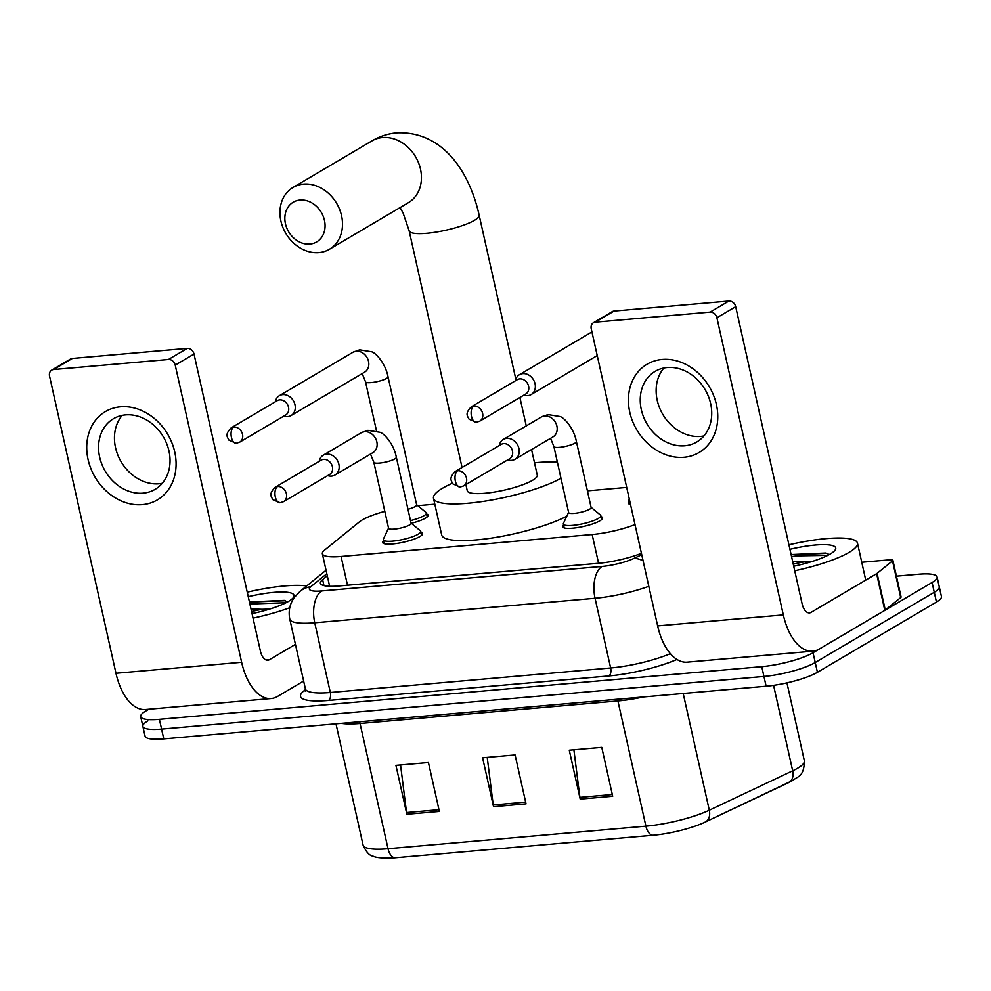 <?xml version="1.0" encoding="UTF-8"?>
<svg xmlns="http://www.w3.org/2000/svg" width="991" height="991" viewBox="0 0 991 991"><rect width="100%" height="100%" fill="white"/><g stroke="black" fill="none" stroke-linecap="round" stroke-linejoin="round"><path stroke-width="1.49" d="M421.002 532.39A20.501 4.261 167.4 0 1 422.575 533.554A20.501 4.261 167.4 0 1 419.911 536.503A20.501 4.261 167.4 0 1 397.837 543.279A20.501 4.261 167.4 0 1 382.576 542.498A20.501 4.261 167.4 0 1 383.505 540.764M601.066 516.645A20.501 4.261 167.4 0 1 602.639 517.81A20.501 4.261 167.4 0 1 599.964 520.758A20.501 4.261 167.4 0 1 577.889 527.534A20.501 4.261 167.4 0 1 562.628 526.754A20.501 4.261 167.4 0 1 563.557 525.019M426.576 514.007A20.501 4.261 167.4 0 1 428.149 515.184A20.501 4.261 167.4 0 1 425.486 518.132A20.501 4.261 167.4 0 1 411.29 523.285M630.511 504.469A20.501 4.261 167.4 0 1 628.22 503.131A20.501 4.261 167.4 0 1 629.149 501.396M384.805 511.368A38.426 7.99 -12.6 0 0 359.423 521.861L324.59 550.104A38.426 7.99 -12.6 0 0 322.36 553.758A38.426 7.99 -12.6 0 0 341.065 556.471L592.147 534.521A38.426 7.99 -12.6 0 0 634.996 524.573M626.696 487.411L587.415 490.842M434.814 504.184L417.781 505.683M896.434 576.155L918.372 574.235A38.426 7.99 167.4 0 1 937.077 576.948A38.426 7.99 167.4 0 1 932.073 582.485L813.041 652.722A38.426 7.99 167.4 0 1 761.757 666.658L159.402 719.33A38.426 7.99 167.4 0 1 140.697 716.617A38.426 7.99 167.4 0 1 145.689 711.08L148.848 709.222M937.077 576.948L939.257 586.734A38.426 7.99 167.4 0 1 934.265 592.271L815.234 662.508A38.426 7.99 167.4 0 1 763.937 676.444L161.583 729.116A38.426 7.99 167.4 0 1 142.877 726.403A38.426 7.99 167.4 0 1 147.882 720.866M327.29 575.808L322.632 579.599A38.426 7.99 -12.6 0 0 320.39 583.253A38.426 7.99 -12.6 0 0 339.108 585.954L598.614 563.272A38.426 7.99 -12.6 0 0 641.425 553.337M328.678 586.238L329.47 585.594M142.877 726.403L145.07 736.189A38.426 7.99 167.4 0 0 163.775 738.89L766.13 686.23A38.426 7.99 167.4 0 0 817.414 672.294L936.445 602.057A38.426 7.99 167.4 0 0 941.45 596.508L939.257 586.734A38.426 7.99 167.4 0 1 934.265 592.271L815.234 662.508A38.426 7.99 167.4 0 1 763.937 676.444L161.583 729.116A38.426 7.99 167.4 0 1 142.877 726.403L140.697 716.617M653.044 835.24L395.174 857.785A42.018 8.733 167.4 0 1 389.029 858.144C380.569 858.119 375.23 857.438 373 856.113C369.457 855.691 366.15 852.012 363.09 845.1A51.235 10.653 -12.6 0 0 388.038 848.705L645.909 826.16A12.809 6.764 85 0 0 653.044 835.24A42.018 8.733 167.4 0 0 703.053 823.05L705.183 822.084A12.809 9.204 64.7 0 1 705.022 822.158A42.018 8.733 167.4 0 1 703.053 823.05M643.518 696.946A51.235 10.653 167.4 0 1 617.913 700.947L645.909 826.16A51.235 10.653 -12.6 0 0 709.296 810.204L792.676 770.8A12.809 9.204 64.7 0 1 788.563 782.667A12.809 9.204 64.7 0 1 788.402 782.741L705.344 821.997M580.206 799.118L569.268 750.199L601.772 747.363L612.698 796.268L580.206 799.118A10.244 5.413 85 0 1 579.896 797.371L612.314 794.534M406.867 814.268L395.929 765.362L428.434 762.513L439.36 811.431L406.867 814.268A10.244 5.413 85 0 1 406.558 812.533L438.976 809.697M493.53 806.686L482.605 757.781L515.097 754.944L526.035 803.85L493.53 806.686A10.244 5.413 85 0 1 493.233 804.952L525.639 802.115M487.213 757.372L493.233 804.952M400.55 764.953L406.558 812.533M573.888 749.803L579.896 797.371M788.923 544.802A64.043 13.317 167.4 0 1 857.475 543.105A64.043 13.317 167.4 0 1 849.138 552.334A64.043 13.317 167.4 0 1 794.72 570.754M793.246 564.164A28.95 6.02 167.4 0 1 803.998 561.947L811.394 561.699M789.938 549.324A41.758 8.684 167.4 0 1 835.19 549.968A41.758 8.684 167.4 0 1 830.285 553.981A41.758 8.684 167.4 0 1 793.704 566.22M792.689 561.637L803.998 561.947M829.256 554.564L826.011 553.028L791.103 554.564M827.089 553.362L791.14 554.737M827.77 555.356L796.516 555.877L791.574 556.682M662.161 359.46A51.235 42.179 59.5 0 1 716.419 404.576A51.235 42.179 59.5 0 1 684.025 457.285A51.235 42.179 59.5 0 1 629.756 412.157A51.235 42.179 59.5 0 1 662.161 359.46M684.731 445.789A40.99 33.744 -120.5 0 0 696.809 441.961A40.99 33.744 -120.5 0 0 708.416 396.388A40.99 33.744 -120.5 0 0 667.24 367.537A40.99 33.744 -120.5 0 0 655.15 371.365A40.99 33.744 -120.5 0 0 643.555 416.926A40.99 33.744 -120.5 0 0 684.731 445.789M703.969 435.929A40.99 33.744 59.5 0 1 700.625 436.412A40.99 33.744 59.5 0 1 661.839 412.677A40.99 33.744 59.5 0 1 663.896 368.02M861.749 562.256L889.757 559.816A6.404 1.325 -12.6 0 1 892.879 560.262L901.079 596.941A6.404 1.325 167.4 0 1 900.708 597.561L885.273 610.06A6.404 1.325 167.4 0 1 884.814 610.382L819.309 649.031A51.235 27.079 -95 0 1 812.843 651.161A51.235 27.079 -95 0 1 783.324 614.903L716.902 317.764A6.404 5.277 -120.5 0 0 710.113 312.128L728.905 301.041A6.404 5.277 59.5 0 1 735.694 306.677L802.115 603.816A12.809 6.764 85 0 0 809.498 612.884A12.809 6.764 85 0 0 811.109 612.351L876.614 573.69A6.404 1.325 -12.6 0 0 877.072 573.38L892.507 560.869A6.404 1.325 -12.6 0 0 892.879 560.262M812.843 651.161L687.172 662.149A51.235 27.079 -95 0 1 657.652 625.891L591.231 328.764A6.404 5.277 -120.5 0 1 593.398 322.769A6.404 5.277 -120.5 0 1 595.281 322.174L710.113 312.128M593.398 322.769L612.19 311.682A6.404 5.277 59.5 0 1 614.073 311.075L728.905 301.041M300.038 200.046A23.053 18.978 -120.5 0 0 285.458 223.768A23.053 18.978 -120.5 0 0 309.886 244.071A23.053 18.978 -120.5 0 0 324.466 220.349A23.053 18.978 -120.5 0 0 300.038 200.046M318.879 252.594A35.862 29.519 59.5 0 1 282.856 227.348A35.862 29.519 59.5 0 1 293.002 187.472A35.862 29.519 59.5 0 1 303.58 184.128A35.862 29.519 59.5 0 1 339.603 209.374A35.862 29.519 59.5 0 1 329.458 249.249A35.862 29.519 59.5 0 1 318.879 252.594M465.881 484.587L467.257 490.756A35.862 7.457 -12.6 0 0 493.964 492.118A35.862 7.457 -12.6 0 0 532.588 480.276A35.862 7.457 -12.6 0 0 537.258 475.11L531.548 449.542M560.968 478.232A70.448 14.642 167.4 0 1 485.144 501.112A70.448 14.642 167.4 0 1 433.501 498.3A70.448 14.642 167.4 0 1 442.68 488.142A70.448 14.642 167.4 0 1 452.441 483.224M534.508 462.809A70.448 14.642 167.4 0 1 557.388 462.19M566.802 516.2A70.448 14.642 167.4 0 1 491.263 538.113A70.448 14.642 167.4 0 1 441.701 534.979L433.501 498.3M523.793 395.174L525.032 395.446A11.533 9.489 -120.5 0 0 527.769 395.62A11.533 9.489 -120.5 0 0 531.164 394.554A11.533 9.489 -120.5 0 0 535.053 383.765A11.533 9.489 -120.5 0 0 522.839 373.619A11.533 9.489 -120.5 0 0 519.445 374.697A11.533 9.489 -120.5 0 0 515.704 379.615L515.332 380.841M473.785 406.025A8.324 6.85 -120.5 0 1 482.146 411.884A8.324 6.85 -120.5 0 1 479.793 421.138L525.775 394.009A8.324 6.85 -120.5 0 0 528.587 386.217A8.324 6.85 -120.5 0 0 519.767 378.884A8.324 6.85 -120.5 0 0 517.314 379.664L471.332 406.805C464.705 413.569 467.343 415.848 469.077 419.193L476.287 422.265A8.324 4.398 85 0 1 471.493 416.381A8.324 4.398 -95 0 1 473.785 406.025A8.324 6.85 -120.5 0 0 471.332 406.805M629.793 501.273A19.213 3.989 167.4 0 1 628.926 500.405A19.213 3.989 167.4 0 1 629.025 499.724L629.31 499.13M283.723 416.17L284.962 416.443A11.533 9.489 -120.5 0 0 287.687 416.616A11.533 9.489 -120.5 0 0 291.094 415.539L364.638 372.145A11.533 9.489 -120.5 0 0 367.896 359.324A11.533 9.489 -120.5 0 0 356.314 351.21A11.533 9.489 -120.5 0 0 355.707 351.285A11.533 9.489 -120.5 0 0 352.92 352.288L359.634 349.835L371.538 351.768C375.304 352.424 385.449 363.065 388.026 376.753L416.666 504.902A11.533 2.391 167.4 0 1 415.167 506.574A11.533 2.391 167.4 0 1 407.958 509.275M416.629 504.716L425.981 512.446A19.213 3.989 167.4 0 1 426.353 513.016A19.213 3.989 167.4 0 1 423.851 515.778A19.213 3.989 167.4 0 1 410.497 520.622M291.094 415.539A11.533 9.489 -120.5 0 0 294.984 404.762A11.533 9.489 -120.5 0 0 282.769 394.604A11.533 9.489 -120.5 0 0 279.375 395.682A11.533 9.489 -120.5 0 0 275.622 400.612L275.263 401.826M233.715 427.022A8.324 6.85 -120.5 0 1 242.077 432.881A8.324 6.85 -120.5 0 1 239.723 442.135L285.705 415.006A8.324 6.85 -120.5 0 0 288.517 407.214A8.324 6.85 -120.5 0 0 279.697 399.881A8.324 6.85 -120.5 0 0 277.245 400.661L231.262 427.79C224.635 434.566 227.273 436.845 228.995 440.177L236.217 443.262A8.324 4.398 85 0 1 231.423 437.365A8.324 4.398 -95 0 1 233.715 427.022A8.324 6.85 -120.5 0 0 231.262 427.79M576.39 441.503L591.144 507.541A11.533 2.391 167.4 0 1 589.645 509.201A11.533 2.391 167.4 0 1 577.233 513.004A11.533 2.391 167.4 0 1 568.648 512.57L553.882 446.532A11.533 2.391 167.4 0 0 560.126 447.288A11.533 2.391 167.4 0 0 574.891 443.163A11.533 2.391 167.4 0 0 576.39 441.503C573.814 427.815 563.668 417.174 559.903 416.517L547.998 414.585L541.284 417.025L503.317 439.434A11.533 9.489 -120.5 0 0 499.575 444.364L499.204 445.578M507.665 459.923L508.916 460.183A11.533 9.489 -120.5 0 0 515.035 459.291A11.533 9.489 -120.5 0 0 518.925 448.514A11.533 9.489 -120.5 0 0 503.317 439.434M591.107 507.355L600.459 515.072A19.213 3.989 167.4 0 1 600.831 515.642A19.213 3.989 167.4 0 1 598.341 518.417A19.213 3.989 167.4 0 1 577.642 524.759A19.213 3.989 167.4 0 1 563.334 524.028A19.213 3.989 167.4 0 1 563.433 523.347L568.611 512.384M457.656 470.762A8.324 6.85 -120.5 0 1 466.03 476.634A8.324 6.85 -120.5 0 1 463.664 485.887L509.647 458.746A8.324 6.85 -120.5 0 0 512.458 450.967A8.324 6.85 -120.5 0 0 503.639 443.634A8.324 6.85 -120.5 0 0 501.186 444.414L455.203 471.543C448.576 478.306 451.227 480.585 452.949 483.93L460.158 487.015A8.324 4.398 85 0 1 455.365 481.118A8.324 4.398 -95 0 1 457.656 470.762A8.324 6.85 -120.5 0 0 455.203 471.543M396.338 457.247L411.092 523.285A11.533 2.391 167.4 0 1 409.593 524.945A11.533 2.391 167.4 0 1 397.18 528.748A11.533 2.391 167.4 0 1 388.596 528.314L373.83 462.277A11.533 2.391 167.4 0 0 380.073 463.032A11.533 2.391 167.4 0 0 394.839 458.907A11.533 2.391 167.4 0 0 396.338 457.247C393.761 443.559 383.604 432.918 379.85 432.262L367.946 430.329L361.232 432.77L323.264 455.179A11.533 9.489 -120.5 0 0 319.523 460.109L319.152 461.323M327.612 475.668L328.863 475.928A11.533 9.489 -120.5 0 0 334.983 475.036A11.533 9.489 -120.5 0 0 338.872 464.259A11.533 9.489 -120.5 0 0 323.264 455.179M411.054 523.099L420.407 530.817A19.213 3.989 167.4 0 1 420.779 531.387A19.213 3.989 167.4 0 1 418.276 534.161A19.213 3.989 167.4 0 1 397.589 540.504A19.213 3.989 167.4 0 1 383.282 539.773A19.213 3.989 167.4 0 1 383.381 539.092L388.546 528.129M277.604 486.507A8.324 6.85 -120.5 0 1 285.965 492.378A8.324 6.85 -120.5 0 1 283.612 501.632L329.594 474.491A8.324 6.85 -120.5 0 0 332.406 466.711A8.324 6.85 -120.5 0 0 323.586 459.378A8.324 6.85 -120.5 0 0 321.134 460.158L275.151 487.287C268.524 494.051 271.175 496.33 272.897 499.675L280.106 502.747A8.324 4.398 85 0 1 275.312 496.863A8.324 4.398 -95 0 1 277.604 486.507A8.324 6.85 -120.5 0 0 275.151 487.287M120.481 406.818A51.235 42.179 59.5 0 1 174.738 451.946A51.235 42.179 59.5 0 1 142.345 504.642A51.235 42.179 59.5 0 1 88.075 459.527A51.235 42.179 59.5 0 1 120.481 406.818M143.051 493.159A40.99 33.744 -120.5 0 0 155.129 489.331A40.99 33.744 -120.5 0 0 166.736 443.757A40.99 33.744 -120.5 0 0 125.56 414.895A40.99 33.744 -120.5 0 0 113.469 418.722A40.99 33.744 -120.5 0 0 101.875 464.296A40.99 33.744 -120.5 0 0 143.051 493.159M162.289 483.286A40.99 33.744 59.5 0 1 158.944 483.769A40.99 33.744 59.5 0 1 120.159 460.047A40.99 33.744 59.5 0 1 122.215 415.378M303.63 681.052L277.629 696.4A51.235 27.079 -95 0 1 271.162 698.531A51.235 27.079 -95 0 1 241.643 662.273L175.221 365.134A6.404 5.277 -120.5 0 0 168.433 359.498L187.225 348.398A6.404 5.277 59.5 0 1 194.013 354.047L260.435 651.186A12.809 6.764 85 0 0 267.818 660.241A12.809 6.764 85 0 0 269.428 659.709L295.429 644.361M271.162 698.531L145.491 709.519A51.235 27.079 -95 0 1 115.972 673.261L49.55 376.122A6.404 5.277 -120.5 0 1 51.718 370.139A6.404 5.277 -120.5 0 1 53.601 369.532L168.433 359.498M51.718 370.139L70.51 359.039A6.404 5.277 59.5 0 1 72.393 358.445L187.225 348.398M247.242 592.16A64.043 13.317 167.4 0 1 306.702 585.941M251.565 611.534A28.95 6.02 167.4 0 1 262.318 609.316L269.713 609.069M248.258 596.693A41.758 8.684 167.4 0 1 293.509 597.338A41.758 8.684 167.4 0 1 288.604 601.351A41.758 8.684 167.4 0 1 252.024 613.59M251.008 608.994L262.318 609.316M287.576 601.933L284.33 600.385L249.422 601.921M289.756 607.731A64.043 13.317 167.4 0 1 253.039 618.124M285.408 600.732L249.459 602.107M286.089 602.726L249.893 604.039M598.576 563.272L592.147 534.521M347.494 585.223L341.065 556.471M676.952 659.449A57.639 11.979 167.4 0 1 608.883 675.936L328.566 700.439A57.639 11.979 167.4 0 1 303.853 690.9L305.476 689.575M813.041 652.722L817.414 672.294M761.757 666.658L766.13 686.23M932.073 582.485L936.445 602.057M159.402 719.33L163.775 738.89M648.795 586.3A51.235 10.653 167.4 0 1 595.058 598.279L610.642 667.971A51.235 10.653 -12.6 0 0 670.35 653.664M326.819 573.727L310.827 586.697A25.617 5.327 -12.6 0 0 321.815 590.933L602.132 566.418A25.617 13.54 85 0 0 595.058 598.279L314.754 622.782L330.325 692.486L610.642 667.971A6.404 3.382 -95 0 1 608.883 675.936M321.815 590.933A25.617 13.54 85 0 0 314.754 622.782A51.235 10.653 167.4 0 1 289.806 619.177L305.389 688.869A51.235 10.653 -12.6 0 0 330.325 692.486A6.404 3.382 -95 0 1 328.566 700.439M602.132 566.418A25.617 5.327 -12.6 0 0 633.819 558.453L641.734 554.7M303.853 690.9A6.404 5.785 -129 0 0 305.401 690.454M326.051 570.259L300.162 591.243A25.617 23.115 51 0 1 310.827 586.697M633.819 558.453A25.617 18.42 64.7 0 1 643.109 560.844M323.97 585.607L322.632 579.599M773.575 685.351L792.676 770.8A51.235 10.653 -12.6 0 0 797.681 768.174A51.235 10.653 -12.6 0 0 804.358 760.778L786.941 682.873M395.174 857.785A12.809 6.764 -95 0 1 388.038 848.705L360.043 723.492A51.235 10.653 167.4 0 1 341.449 723.356M683.195 693.477L709.296 810.204A12.809 9.204 64.7 0 1 705.183 822.084L793.357 780.152C797.037 776.349 804.172 777.415 804.358 760.778M617.455 699.225A12.809 6.764 85 0 1 617.913 700.947L360.043 723.492A12.809 6.764 85 0 0 359.584 721.77M657.652 625.891L783.324 614.903M614.073 311.075L595.281 322.174M807.814 612.636L811.109 612.351M884.814 610.382L876.614 573.69M735.694 306.677L716.902 317.764M877.072 573.38L885.273 610.06M900.708 597.561L892.507 560.869M462.054 467.504L409.147 230.792A35.862 7.457 -12.6 0 0 426.613 233.319A35.862 7.457 -12.6 0 0 474.478 220.312A35.862 7.457 -12.6 0 0 479.149 215.146C469.239 170.786 442.11 130.886 396.747 132.856C387.877 133.674 379.603 136.349 371.935 140.895L293.002 187.472M329.458 249.249L408.391 202.672A35.862 29.519 -120.5 0 0 418.536 162.797A35.862 29.519 -120.5 0 0 382.514 137.538A35.862 29.519 -120.5 0 0 371.935 140.895M388.026 376.753A11.533 2.391 167.4 0 1 386.527 378.426A11.533 2.391 167.4 0 1 371.761 382.538A11.533 2.391 167.4 0 1 365.518 381.795L362.198 373.582M515.035 459.291L553.003 436.882A11.533 9.489 -120.5 0 0 556.892 426.105A11.533 9.489 -120.5 0 0 544.071 416.034A11.533 9.489 -120.5 0 0 541.284 417.025M334.983 475.036L372.95 452.627A11.533 9.489 -120.5 0 0 376.84 441.85A11.533 9.489 -120.5 0 0 364.019 431.779A11.533 9.489 -120.5 0 0 361.232 432.77M115.972 673.261L241.643 662.273M72.393 358.445L53.601 369.532M266.133 660.006L269.428 659.709M194.013 354.047L175.221 365.134M329.631 586.288L322.36 553.758M305.389 688.869L305.191 691.061M300.162 591.243L294.079 597.746C289.669 604.275 288.245 611.422 289.806 619.177M363.09 845.1L335.986 723.839M857.475 543.105L865.738 580.107M526.258 425.895L519.903 397.478M515.828 379.219L479.149 215.146M409.147 230.792L403.052 212.867L400.054 207.59M479.793 421.138L476.287 422.265M591.937 331.911L519.445 374.697M628.926 500.405L629.793 504.295M597.226 355.571L531.164 394.554M239.723 442.135L236.217 443.262M426.353 513.016L427.232 516.906M352.92 352.288L279.375 395.682M376.506 430.912L365.518 381.795M463.664 485.887L460.158 487.015M600.831 515.642L601.71 519.532M550.575 438.319L553.882 446.532M563.334 524.028L564.201 527.918M283.612 501.632L280.106 502.747M420.779 531.387L421.658 535.276M370.51 454.064L373.83 462.277M383.282 539.773L384.149 543.663"/></g></svg>
